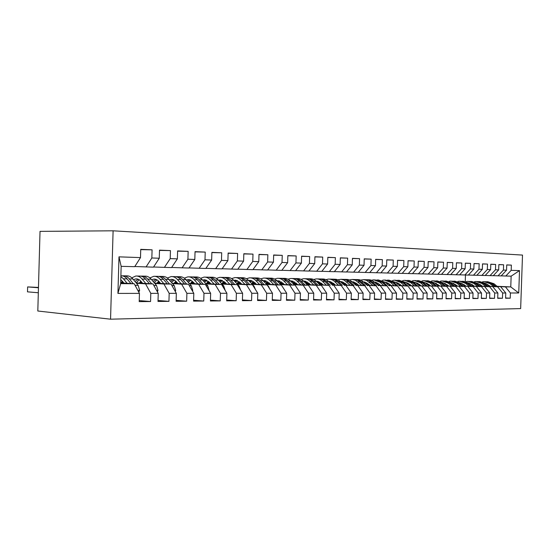 <?xml version="1.0" encoding="UTF-8"?>
<svg xmlns="http://www.w3.org/2000/svg" width="550" height="550" viewBox="0 0 550 550"><rect width="100%" height="100%" fill="white"/><g stroke="black" fill="none" stroke-linecap="round" stroke-linejoin="round"><path stroke-width="0.82" d="M110.557 319.192L37.812 311.011L40.026 231.371L113.101 230.808L522.5 255.076L520.658 308.584L110.557 319.192L113.101 230.808M497.104 286.309L510.771 286.914L511.136 276.169L519.509 270.614L511.184 270.332L511.362 265.107L506.729 264.907L506.55 270.167L503.422 270.064L503.601 264.777L498.857 264.571L498.671 269.899L495.467 269.789L495.653 264.44L490.786 264.227L490.607 269.624L487.321 269.507L487.506 264.089L482.515 263.876L482.336 269.335L478.967 269.225L479.153 263.732L474.038 263.519L473.853 269.046L470.401 268.929L470.587 263.368L465.341 263.147L465.149 268.751L461.608 268.627L461.801 262.996L456.418 262.769L456.225 268.441L452.588 268.317L452.781 262.611L447.253 262.377L447.061 268.125L443.328 268.001L443.52 262.219L437.848 261.979L437.656 267.802L433.819 267.671L434.019 261.814L428.189 261.566L427.996 267.472L424.057 267.334L424.249 261.401L418.261 261.147L418.069 267.128L414.019 266.991L414.219 260.975L408.059 260.714L407.859 266.778L403.7 266.64L403.899 260.535L397.567 260.267L397.368 266.42L393.085 266.276L393.291 260.081L386.781 259.806L386.574 266.049L382.168 265.897L382.374 259.621L375.671 259.332L375.464 265.671L370.934 265.512L371.14 259.139L364.237 258.851L364.031 265.272L359.363 265.114L359.569 258.651L352.461 258.349L352.254 264.873L347.442 264.701L347.655 258.143L340.326 257.833L340.12 264.454L335.163 264.282L335.369 257.62L327.821 257.297L327.607 264.021L322.493 263.849L322.706 257.084L314.923 256.747L314.703 263.581L309.43 263.402L309.643 256.527L301.606 256.183L301.386 263.12L295.941 262.934L296.161 255.949L287.863 255.599L287.643 262.653L282.019 262.46L282.239 255.358L273.666 254.994L273.446 262.164L267.637 261.965L267.857 254.746L258.995 254.368L258.775 261.656L252.766 261.449L252.993 254.114L243.829 253.729L243.602 261.14L237.387 260.927L237.614 253.461L228.133 253.055L227.899 260.597L221.471 260.377L221.698 252.787L211.881 252.367L211.654 260.04L204.992 259.813L205.219 252.086L195.051 251.653L194.817 259.462L187.914 259.222L188.148 251.357L177.609 250.91L177.368 258.864L170.211 258.617L170.445 250.607L159.507 250.14L159.273 258.239L151.841 257.984L152.082 249.824L140.731 249.343L140.491 257.593L134.716 266.674L121.158 266.337L120.656 283.635L134.214 283.752L120.677 282.906M519.509 270.614L518.739 292.971L510.407 292.985L505.422 286.866L497.351 286.509M505.594 297.949L510.228 298.203L510.407 292.985M510.228 298.203L505.587 298.244L505.766 292.985L502.638 292.992L497.633 286.804L489.507 286.44M497.716 298.018L502.459 298.272L502.638 292.992M502.459 298.272L497.702 298.32L497.888 292.999L494.677 292.999L489.651 286.736L481.477 286.371M489.638 298.079L494.498 298.347L494.677 292.999M494.498 298.347L489.624 298.396L489.809 293.006L486.523 293.006L481.47 286.667L473.248 286.296M481.353 298.148L486.337 298.423L486.523 293.006M486.337 298.423L481.346 298.471L481.532 293.012L478.163 293.019L473.082 286.598L464.812 286.22M472.869 298.21L477.978 298.499L478.163 293.019M477.978 298.499L472.856 298.547L473.041 293.019L469.583 293.026L464.482 286.522L456.17 286.144M464.159 298.279L469.397 298.581L469.583 293.026M469.397 298.581L464.145 298.629L464.337 293.033L460.79 293.033L455.661 286.454L447.301 286.062M455.221 298.354L460.598 298.664L460.79 293.033M460.598 298.664L455.207 298.712L455.4 293.04L451.763 293.047L446.614 286.371L438.199 285.986M446.05 298.423L451.571 298.746L451.763 293.047M451.571 298.746L446.036 298.794L446.229 293.054L442.496 293.054L437.326 286.296L428.869 285.897M436.631 298.499L442.303 298.829L442.496 293.054M442.303 298.829L436.624 298.884L436.817 293.061L432.981 293.067L427.79 286.213L419.286 285.814M426.965 298.574L432.781 298.918L432.981 293.067M432.781 298.918L426.951 298.973L427.144 293.074L423.204 293.074L417.993 286.137L409.441 285.725M417.024 298.65L423.005 299.007L423.204 293.074M423.005 299.007L417.01 299.062L417.209 293.081L413.16 293.088L407.928 286.048L399.328 285.636M406.814 298.732L412.961 299.104L413.16 293.088M412.961 299.104L406.801 299.159L407 293.095L402.834 293.102L397.581 285.966L388.939 285.546M396.309 298.808L402.634 299.193L402.834 293.102M402.634 299.193L396.296 299.255L396.495 293.109L392.212 293.109L386.946 285.876L378.256 285.45M385.502 298.891L392.013 299.296L392.212 293.109M392.013 299.296L385.488 299.358L385.694 293.116L381.288 293.123L376.001 285.78L367.276 285.354M374.385 298.98L381.081 299.393L381.288 293.123M381.081 299.393L374.371 299.454L374.578 293.129L370.04 293.136L364.739 285.684L355.974 285.251M362.945 299.062L369.834 299.502L370.04 293.136M369.834 299.502L362.924 299.564L363.131 293.143L358.462 293.15L353.148 285.587L344.334 285.147M351.154 299.152L358.249 299.606L358.462 293.15M358.249 299.606L351.134 299.674L351.347 293.157L346.534 293.157L341.206 285.491L332.358 285.038M339.006 299.241L346.321 299.716L346.534 293.157M346.321 299.716L338.993 299.784L339.199 293.171L334.242 293.171L328.9 285.388L320.018 284.928M326.487 299.331L334.029 299.832L334.242 293.171M334.029 299.832L326.466 299.901L326.679 293.184L321.564 293.184L316.216 285.278L307.299 284.817M313.569 299.427L321.351 299.949L321.564 293.184M321.351 299.949L313.555 300.018L313.768 293.198L308.488 293.198L303.132 285.168L294.181 284.701M300.245 299.523L308.275 300.066L308.488 293.198M308.275 300.066L300.224 300.142L300.444 293.212L294.993 293.219L289.637 285.058L280.658 284.577M286.488 299.619L294.779 300.19L294.993 293.219M294.779 300.19L286.468 300.272L286.688 293.226L281.064 293.232L275.701 284.941L266.688 284.453M272.284 299.716L280.844 300.321L281.064 293.232M280.844 300.321L272.257 300.403L272.484 293.239L266.668 293.246L261.305 284.817L252.271 284.322M257.599 299.819L266.447 300.451L266.668 293.246M266.447 300.451L257.572 300.534L257.799 293.253L251.79 293.26L246.434 284.694L237.373 284.192M242.413 299.922L251.563 300.589L251.79 293.26M251.563 300.589L242.392 300.678L242.619 293.274L236.397 293.281L231.048 284.563L221.973 284.054M226.703 300.025L236.17 300.733L236.397 293.281M236.17 300.733L226.683 300.822L226.909 293.288L220.474 293.294L215.133 284.433L206.044 283.91M210.444 300.135L220.241 300.884L220.474 293.294M220.241 300.884L210.416 300.974L210.65 293.308L203.981 293.315L198.66 284.288L189.564 283.766M193.6 300.245L203.748 301.036L203.981 293.315M203.748 301.036L193.572 301.125L193.806 293.329L186.897 293.336L181.596 284.151L172.494 283.607M176.137 300.355L186.663 301.194L186.897 293.336M186.663 301.194L176.11 301.29L176.344 293.343L169.18 293.349L163.907 283.999L154.804 283.449M158.029 300.465L168.946 301.359L169.18 293.349M168.946 301.359L158.001 301.455L158.235 293.363L150.803 293.37L145.558 283.848L136.462 283.284M139.233 300.575L150.562 301.524L150.803 293.37M150.562 301.524L139.205 301.627L139.446 293.384L117.934 293.411L118.986 256.857L140.491 257.593M134.812 266.516L153.471 267.149L159.273 258.239M151.841 257.984L146.053 266.963M139.446 293.384L134.214 283.752M117.934 293.411L120.656 283.635M153.567 266.998L171.545 267.603L177.368 258.864M170.211 258.617L164.395 267.424M123.461 282.487L121.502 282.37M145.558 283.848L152.976 283.91L136.125 282.879L139.157 279.723M123.138 282.088L121.749 282.006M158.235 293.363L152.976 283.91M171.634 267.465L188.973 268.043L194.817 259.462M187.914 259.222L182.077 267.871M122.396 281.188L121.151 282.934M142.134 282.686L139.755 282.542M122.671 281.518L122.141 281.483M163.907 283.999L171.057 284.061L154.481 283.071M141.824 282.315L139.989 282.205M176.344 293.343L171.057 284.061M189.062 267.912L205.796 268.469L211.654 260.04M204.992 259.813L199.141 268.304M160.146 282.879L157.362 282.714M141.371 281.772L140.367 281.71M181.596 284.151L188.492 284.206L172.178 283.25M159.837 282.528L157.596 282.391M141.082 281.428L140.635 281.401M193.806 293.329L188.492 284.206M205.886 268.345L222.042 268.881L227.899 260.597M221.471 260.377L215.607 268.716M177.519 283.064L174.371 282.886M159.404 282.012L157.953 281.93M198.66 284.288L205.322 284.35L189.262 283.422M177.224 282.728L174.591 282.576M159.122 281.683L158.214 281.634M210.65 293.308L205.322 284.35M222.124 268.757L237.731 269.273L243.602 261.14M237.387 260.927L231.522 269.115M194.294 283.243L190.809 283.044M176.798 282.239L174.941 282.136M215.133 284.433L221.567 284.481L205.755 283.587M194.012 282.92L191.022 282.755M176.529 281.93L175.189 281.854M226.909 293.288L221.567 284.481M237.813 269.163L252.904 269.658L258.775 261.656M252.766 261.449L246.895 269.507M210.499 283.408L206.697 283.195M193.6 282.459L191.359 282.336M231.048 284.563L237.263 284.618L221.691 283.745M210.224 283.106L206.903 282.92M193.332 282.164L191.593 282.067M242.619 293.274L237.263 284.618M252.986 269.548L267.582 270.029L273.446 262.164M267.637 261.965L261.766 269.878M226.167 283.573L222.069 283.346M209.825 282.666L207.233 282.528M246.434 284.694L252.443 284.742L237.098 283.903M225.899 283.284L222.276 283.085M209.571 282.384L207.46 282.267M257.799 293.253L252.443 284.742M267.657 269.926L281.786 270.387L287.643 262.653M282.019 262.46L276.155 270.243M241.319 283.731L236.954 283.491M225.514 282.865L222.585 282.707M261.305 284.817L267.121 284.866L252.003 284.048M241.065 283.456L237.146 283.243M225.266 282.597L222.805 282.466M272.484 293.239L267.121 284.866M281.861 270.291L295.536 270.731L301.386 263.12M295.941 262.934L290.091 270.593M255.984 283.876L251.618 283.642M240.687 283.058L237.449 282.879M275.701 284.941L281.332 284.989L266.434 284.192M255.736 283.614L251.549 283.394M240.439 282.796L237.662 282.652M286.688 293.226L281.332 284.989M295.611 270.641L308.859 271.067L314.703 263.581M309.43 263.402L303.586 270.937M270.188 284.02L266.056 283.807M255.372 283.236L251.845 283.051M289.637 285.058L295.089 285.099L280.404 284.329M269.94 283.772L265.815 283.553M255.131 282.989L252.044 282.831M300.444 293.212L295.089 285.099M308.935 270.978L321.778 271.391L327.607 264.021M322.493 263.849L316.663 271.267M254.368 282.611L254.774 282.618L254.361 282.947M283.938 284.164L280.039 283.958M269.582 283.408L265.794 283.209M303.132 285.168L308.419 285.216L293.941 284.46M283.704 283.924L279.806 283.718M269.356 283.174L265.987 283.002M313.768 293.198L308.419 285.216M321.846 271.308L334.304 271.707L340.12 264.454M335.163 264.282L329.34 271.583M269.019 282.831L267.486 282.755L268.957 282.769M297.268 284.295L293.59 284.109M283.36 283.573L279.462 283.374M316.216 285.278L321.337 285.319L307.065 284.584M297.041 284.068L293.363 283.876M283.133 283.353L279.503 283.161M326.679 293.184L321.337 285.319M334.373 271.624L346.459 272.016L352.254 264.873M347.442 264.701L341.639 271.893M282.81 283.023L280.225 282.893L282.707 282.92M310.2 284.426L306.721 284.247M296.292 283.718L293.026 283.546M328.9 285.388L319.791 284.707M309.973 284.206L306.501 284.034M296.416 283.518L292.813 283.332M339.199 293.171L333.864 285.429M346.521 271.941L358.249 272.312L364.031 265.272M359.363 265.114L353.574 272.195M296.175 283.209L292.896 283.037L296.024 283.064M322.74 284.556L319.454 284.384M308.839 283.848L306.178 283.711M341.206 285.491L332.138 284.831M322.52 284.343L319.241 284.178M308.962 283.656L305.965 283.504M351.347 293.157L346.026 285.532M358.311 272.236L369.71 272.601L375.464 265.671M370.934 265.512L365.166 272.484M305.649 283.168L308.949 283.202M334.916 284.673L331.815 284.522M321.028 283.979L318.924 283.869M308.667 284.144L309.134 283.387L305.663 283.209M353.148 285.587L344.121 284.941M334.702 284.474L331.602 284.316M321.145 283.793L318.718 283.676M363.131 293.143L357.823 285.629M369.765 272.532L380.834 272.882L386.574 266.049M382.168 265.897L376.42 272.772M318.34 283.305L321.441 283.353M346.734 284.79L343.805 284.646M332.867 284.103L331.299 284.027M321.317 283.532L318.423 283.387M364.739 285.684L355.761 285.058M346.528 284.597L343.606 284.453M332.977 283.931L331.1 283.834M374.578 293.129L369.284 285.725M380.896 272.814L391.648 273.157L397.368 266.42M393.085 266.276L387.358 273.048M330.681 283.436L333.266 283.504M358.215 284.907L355.458 284.769M344.369 284.226L343.303 284.171M333.149 283.669L330.804 283.559M376.001 285.78L367.07 285.161M358.016 284.721L355.259 284.584M344.479 284.054L343.111 283.986M385.694 293.116L380.414 285.821M391.71 273.089L402.167 273.419L407.859 266.778M403.7 266.64L397.994 273.316M342.664 283.566L344.754 283.649M369.373 285.017L366.774 284.886M355.554 284.343L354.963 284.316M344.644 283.807L342.829 283.718M386.946 285.876L378.063 285.271M369.181 284.838L366.582 284.707M355.658 284.178L354.777 284.137M396.495 293.109L391.236 285.911M402.222 273.357L412.397 273.68L418.069 267.128M414.019 266.991L408.334 273.577M380.222 285.12L377.774 285.003M355.822 283.944L354.502 283.876M397.581 285.966L388.747 285.368M380.036 284.948L377.582 284.831M366.534 284.302L366.114 284.281M355.933 283.786L354.324 283.711M407 293.095L401.754 286M412.445 273.618L422.345 273.928L427.996 267.472M424.057 267.334L418.399 273.831M390.775 285.23L388.465 285.113M366.692 284.068L365.839 284.034M407.928 286.048L399.142 285.471M390.589 285.058L388.279 284.948M366.802 283.924L365.668 283.869M417.209 293.081L411.984 286.082M422.4 273.873L432.032 274.175L437.656 267.802M433.819 267.671L428.189 274.079M401.039 285.326L398.867 285.223M377.272 284.199L376.867 284.178M417.993 286.137L409.255 285.567M400.861 285.168L398.688 285.065M377.376 284.054L376.695 284.02M427.144 293.074L421.939 286.165M432.087 274.113L441.464 274.409L447.061 268.125M443.328 268.001L437.724 274.319M411.036 285.423L408.994 285.326M427.79 286.213L419.107 285.656M410.857 285.271L408.815 285.175M436.817 293.061L431.633 286.248M441.513 274.354L450.656 274.643L456.225 268.441M452.588 268.317L447.006 274.553M420.764 285.519L418.846 285.429M437.326 286.296L428.691 285.752M420.592 285.368L418.674 285.278M446.229 293.054L441.066 286.33M450.704 274.587L459.607 274.869L465.149 268.751M461.608 268.627L456.053 274.78M430.237 285.615L428.436 285.526M446.614 286.371L438.034 285.835M430.072 285.471L428.271 285.388M455.4 293.04L450.264 286.406M459.656 274.814L468.332 275.089L473.853 269.046M470.401 268.929L464.874 275M439.471 285.704L437.786 285.622M455.661 286.454L447.136 285.924M439.312 285.56L437.621 285.484M464.337 293.033L459.216 286.481M468.38 275.041L476.843 275.303L482.336 269.335M478.967 269.225L473.467 275.22M448.47 285.787L446.896 285.718M464.482 286.522L456.005 286.007M448.312 285.656L446.737 285.581M473.041 293.019L467.947 286.557M476.891 275.254L485.141 275.516L490.607 269.624M487.321 269.507L481.848 275.426M457.249 285.876L455.771 285.808M473.082 286.598L464.654 286.089M457.091 285.746L455.613 285.677M481.532 293.012L476.458 286.626M485.189 275.468L493.24 275.715L498.671 269.899M495.467 269.789L490.029 275.632M465.809 285.959L464.427 285.897M481.47 286.667L473.096 286.165M465.658 285.828L464.276 285.766M489.809 293.006L484.763 286.694M493.281 275.674L501.146 275.914L506.55 270.167M503.422 270.064L498.004 275.839M474.155 286.041L472.869 285.979M489.651 286.736L481.326 286.248M474.011 285.918L472.725 285.856M497.888 292.999L492.862 286.763M501.188 275.873L511.136 276.169M511.184 270.332L505.794 276.031M482.302 286.117L481.106 286.062M497.633 286.804L489.362 286.316M482.158 286L480.961 285.945M505.766 292.985L500.768 286.832M488.902 285.945L490.016 285.993M465.252 281.339L465.465 275.014M490.256 286.192L489.149 286.144M505.422 286.866L510.771 286.914L518.739 292.971M121.158 266.337L118.986 256.857M511.362 265.107L506.729 264.99M503.601 264.777L498.85 264.653M495.653 264.44L490.786 264.316M487.506 264.089L482.515 263.966M479.153 263.732L474.038 263.608M470.587 263.368L465.334 263.244M461.801 262.996L456.411 262.866M452.781 262.611L447.253 262.481M443.52 262.219L437.848 262.082M434.019 261.814L428.189 261.676M424.249 261.401L418.261 261.257M414.219 260.975L408.059 260.831M403.899 260.535L397.567 260.384M393.291 260.081L386.774 259.93M382.374 259.621L375.671 259.462M371.14 259.139L364.237 258.981M359.569 258.651L352.461 258.486M347.655 258.143L340.326 257.978M335.369 257.62L327.814 257.455M322.706 257.084L314.916 256.912M309.643 256.527L301.599 256.355M296.161 255.949L287.856 255.778M282.239 255.358L273.659 255.179M267.857 254.746L258.988 254.567M252.993 254.114L243.822 253.928M237.614 253.461L228.126 253.275M221.698 252.787L211.874 252.594M205.219 252.086L195.044 251.893M188.148 251.357L177.595 251.164M170.445 250.607L159.5 250.408M152.082 249.824L140.718 249.631M497.564 286.688L493.886 283.683L487.534 281.655M493.487 286.502L489.981 283.635L483.993 281.593L482.563 281.793M490.476 286.371L486.179 283.704M480.487 284.659L479.909 285.072M496.024 286.619L492.408 283.669L486.509 281.627M485.1 281.614L491.473 283.656L495.041 286.571M481.236 285.23L480.7 285.725M489.734 286.626L486.028 283.587L479.621 281.524M485.554 286.433L482.034 283.532L476.011 281.469L474.533 281.676M482.522 286.296L478.101 283.573M472.416 284.618L471.79 285.086M488.152 286.55L484.516 283.566L478.582 281.504M477.125 281.483L483.56 283.553L487.149 286.509M473.179 285.223L472.615 285.766M481.704 286.557L477.984 283.477L471.515 281.394M477.428 286.364L473.887 283.422L467.837 281.339L466.317 281.559M474.382 286.227L469.824 283.442M464.138 284.584L463.478 285.099M480.081 286.481L476.431 283.456L470.456 281.373M468.957 281.353L475.447 283.442L479.057 286.44M464.929 285.223L464.372 285.773M462.069 283.504L461.718 283.621M473.481 286.488L469.741 283.367L463.21 281.263M469.095 286.289L465.541 283.312L459.463 281.201L457.896 281.435M453.97 283.573L453.578 283.951M466.036 286.151L461.347 283.305M455.661 284.549L454.96 285.12M471.824 286.413L468.146 283.346L462.138 281.243M460.591 281.222L467.143 283.339L470.766 286.364M456.479 285.223L456.012 285.697M453.537 283.408L453.118 283.559M465.053 286.419L461.292 283.257L454.692 281.126M460.556 286.213L456.988 283.202L450.883 281.064L449.261 281.311M445.308 283.518L444.847 283.972M457.483 286.076L452.657 283.174M446.978 284.522L446.229 285.154M463.354 286.344L459.663 283.236L453.612 281.105M452.011 281.084L458.624 283.222L462.275 286.296M447.817 285.23L447.446 285.615M444.799 283.312L444.297 283.498M456.411 286.351L452.629 283.147L445.967 280.988M451.804 286.137L448.216 283.085L442.083 280.919L440.406 281.188M436.425 283.463L435.902 283.999M448.717 285.993L443.747 283.037L437.023 280.844M438.068 284.494L437.284 285.189M454.664 286.268L450.959 283.126L444.874 280.968M443.224 280.94L449.9 283.113L453.558 286.22M435.834 283.216L435.249 283.442M447.549 286.282L443.747 283.03L442.028 283.009L435.909 280.823M442.819 286.062L439.216 282.968L433.063 280.775L431.331 281.057M427.316 283.415L426.724 284.041M439.718 285.918L434.617 282.893M428.931 284.474L428.106 285.244M434.204 280.796L440.942 282.996L444.627 286.144M445.761 286.199L442.028 283.009M426.642 283.119L425.975 283.387M438.46 286.206L434.631 282.913L427.845 280.692M433.606 285.979L429.99 282.851L423.809 280.631L422.022 280.926M417.973 283.367L417.312 284.089M430.492 285.835L429 284.536L425.246 282.755M419.554 284.46L418.708 285.285M436.624 286.117L432.877 282.886L426.717 280.672M424.957 280.644L431.764 282.872L435.456 286.069M417.209 283.016L416.453 283.339M429.131 286.131L425.281 282.789L418.433 280.541M424.153 285.897L420.516 282.728L414.308 280.479L412.466 280.796M408.382 283.326L407.66 284.151M421.025 285.752L419.519 284.433L415.628 282.611M409.936 284.453L409.193 285.196M427.247 286.041L423.479 282.762L417.285 280.528M415.889 282.837L416.309 282.734M415.463 280.493L422.338 282.748L426.051 285.986M407.522 282.913L406.684 283.291M419.554 286.055L415.683 282.659L408.767 280.39M414.439 285.814L410.795 282.597L404.566 280.321L402.648 280.658M398.53 283.291L397.746 284.226M411.304 285.663L409.791 284.329L405.756 282.466M400.056 284.453L399.424 285.099M417.622 285.966L413.834 282.638L407.598 280.369M406.079 282.755L406.601 282.618M405.721 280.342L412.658 282.624L416.391 285.904M406.01 282.501L398.846 280.232M397.581 282.81L396.653 283.243M409.723 285.972L405.831 282.535L403.927 282.507L397.657 280.211M404.47 285.725L400.806 282.466L394.556 280.163L392.576 280.521M388.417 283.264L387.571 284.309M401.314 285.574L399.802 284.226L395.615 282.322M389.916 284.453L389.393 285.003M396.007 282.673L396.632 282.494M395.711 280.177L402.724 282.494L406.471 285.821M407.736 285.883L403.927 282.507M387.372 282.707L386.354 283.209M399.616 285.897L395.711 282.397L388.651 280.067M394.219 285.636L390.541 282.336L384.271 279.998L382.223 280.383M378.022 283.243L377.121 284.412M391.057 285.484L389.538 284.116L385.268 282.178M379.5 284.467L379.094 284.907M397.574 285.794L393.752 282.377L387.447 280.046M385.667 282.59L386.396 282.37M385.433 280.012L392.514 282.356L396.282 285.732M385.777 282.239L385.357 282.308M376.874 282.604L375.767 283.174M389.235 285.814L385.309 282.267L378.18 279.895M383.687 285.539L380.002 282.191L373.704 279.826L371.587 280.239M367.345 283.229L366.382 284.529M380.511 285.388L378.991 283.999L374.502 282.026M387.138 285.711L383.302 282.239L376.956 279.881M375.038 282.507L375.877 282.246M374.873 279.847L382.023 282.219L385.804 285.643M375.237 282.109L374.701 282.205M366.094 282.501L364.891 283.154M378.565 285.725L372.515 280.651L370.212 279.861L367.414 279.723M372.859 285.45L366.603 280.356L363.797 279.654L360.656 280.094M356.359 283.229L355.396 284.591M369.676 285.292L368.143 283.882L363.853 281.896M376.406 285.622L370.893 280.864L368.617 279.929L366.176 279.709M364.114 282.432L365.062 282.116M364.018 279.668L366.836 279.806L369.139 280.603L375.031 285.553M364.402 281.971L363.749 282.102M354.998 282.391L353.705 283.14M367.586 285.643L361.515 280.486L359.205 279.682L356.345 279.544M361.714 285.354L355.444 280.184L352.151 279.455L349.408 279.95M345.063 283.243L344.211 284.481M358.524 285.196L356.991 283.766L352.681 281.744M365.365 285.532L359.831 280.699L357.555 279.751L355.087 279.531M352.88 282.363L353.939 281.985M352.853 279.489L355.733 279.627L358.043 280.438L363.956 285.464M353.265 281.827L352.488 281.999M343.592 282.288L342.203 283.133M356.297 285.553L350.199 280.321L347.882 279.503L344.96 279.366M350.247 285.251L343.963 280.012L341.144 279.29L337.831 279.806M333.431 283.271L332.695 284.371M347.05 285.093L345.51 283.642L340.553 281.572M354.007 285.436L348.452 280.534L346.17 279.572L343.674 279.352M341.323 282.294L342.499 281.854M341.364 279.304L344.307 279.448L346.624 280.266L352.557 285.368M341.811 281.683L340.897 281.896M331.849 282.178L330.364 283.133M344.671 285.464L338.553 280.143L336.229 279.317L333.245 279.173M338.449 285.147L334.716 281.6C332.798 279.819 330.681 278.981 328.364 279.097L325.923 279.654M321.461 283.319L320.856 284.261M335.239 284.982L333.699 283.511L328.57 281.414M342.313 285.34L338.415 281.648C336.497 279.874 334.379 279.043 332.062 279.159L331.939 279.166M329.429 282.239L330.729 281.71M329.539 279.118L330.632 279.132C332.949 279.022 335.067 279.854 336.992 281.627L340.821 285.264M330.014 281.531L328.969 281.799M319.763 282.074L318.182 283.147M332.702 285.368L328.68 281.524C326.755 279.723 324.637 278.884 322.321 279.001L321.179 278.981M326.288 285.038L322.554 281.442C320.629 279.634 318.505 278.788 316.181 278.905L313.651 279.503M323.077 284.879L321.53 283.381L316.236 281.263L317.199 281.277M330.275 285.244L326.363 281.49C324.438 279.689 322.321 278.85 319.997 278.967L319.853 278.974M317.185 282.184L318.608 281.572M317.364 278.919L318.526 278.939C320.849 278.822 322.967 279.668 324.892 281.469L328.735 285.168M317.873 281.38L316.69 281.703M307.312 281.964L305.635 283.181M320.368 285.271L316.332 281.359C314.407 279.538 312.283 278.685 309.959 278.802L308.756 278.781M313.768 284.934L310.021 281.277C308.096 279.441 305.965 278.582 303.641 278.699L301.015 279.352M296.443 283.477L296.113 284.02M310.544 284.762L308.997 283.25L303.524 281.112M317.873 285.141L313.947 281.332C312.022 279.503 309.897 278.644 307.574 278.768L307.402 278.774M304.569 282.136L306.123 281.428M304.824 278.719L306.054 278.74C308.378 278.623 310.502 279.476 312.434 281.311L316.284 285.065M305.367 281.222L304.04 281.614M294.484 281.861L292.703 283.229M307.663 285.175L303.614 281.194C301.682 279.345 299.558 278.479 297.227 278.596L295.948 278.575M300.85 284.817L297.103 281.105C295.171 279.242 293.047 278.376 290.716 278.493L287.994 279.194M297.626 284.653L296.072 283.106L290.428 280.961M305.085 285.038L301.153 281.16C299.221 279.304 297.096 278.438 294.766 278.561L294.573 278.575M291.576 282.102L293.26 281.284M291.899 278.513L293.205 278.534C295.529 278.41 297.66 279.283 299.585 281.139L303.449 284.955M292.476 281.057L291.005 281.531M296.794 287.684L296.072 286.598M281.256 281.758L279.379 283.291M294.559 285.072L290.496 281.022C288.564 279.146 286.433 278.266 284.103 278.389L282.748 278.369M287.533 284.701L283.779 280.933C281.854 279.043 279.723 278.156 277.393 278.279L274.56 279.043M284.309 284.529L282.748 282.968L276.925 280.809M291.899 284.934L287.959 280.988C286.028 279.104 283.896 278.224 281.566 278.348L281.353 278.362M278.183 282.074L279.991 281.132M278.575 278.3L279.957 278.321C282.281 278.197 284.412 279.077 286.344 280.968L290.214 284.845M279.194 280.892L277.571 281.456M283.601 288.482L281.854 285.794M267.616 281.662L265.643 283.381M281.043 284.969L276.966 280.844C275.034 278.939 272.903 278.046 270.572 278.169L269.136 278.149M273.79 284.584L270.036 280.754C268.104 278.829 265.973 277.936 263.643 278.059L260.707 278.891M270.566 284.412L269.005 282.817L262.996 280.658C261.071 278.726 258.94 277.819 256.609 277.949L255.09 277.922M278.3 284.824L274.347 280.809C272.415 278.898 270.284 278.004 267.953 278.128L267.712 278.149M264.371 282.067L266.31 280.981M264.832 278.08L266.289 278.101C268.62 277.977 270.751 278.871 272.683 280.789L276.561 284.728M265.485 280.72L263.711 281.387M269.796 289.039L268.414 286.227L267.176 284.955M253.536 281.566L251.474 283.491M267.094 284.866L263.003 280.665L260.301 280.624C258.369 278.685 256.238 277.778 253.907 277.901L253.639 277.929M259.607 284.46L255.853 280.569C253.921 278.616 251.79 277.702 249.459 277.832L246.407 278.74M256.376 284.281L254.822 282.666L249.487 280.383L248.621 280.514M250.113 282.074L252.196 280.83M250.649 277.853L252.189 277.874C254.519 277.75 256.651 278.657 258.582 280.603L262.467 284.611M251.343 280.548L249.411 281.332M264.261 284.714L260.301 280.624M255.461 289.541L253.997 286.131L248.586 280.472C246.654 278.506 244.523 277.585 242.199 277.716L240.591 277.688M239.009 281.476L236.851 283.635M244.956 284.329L241.202 280.376C239.271 278.389 237.139 277.468 234.816 277.599L231.639 278.589M241.725 284.157L240.171 282.507L234.836 280.191L233.778 280.369M249.762 284.597L245.795 280.438C243.863 278.458 241.732 277.537 239.408 277.668L239.113 277.695M235.4 282.095L237.621 280.679M235.998 277.613L237.634 277.64C239.965 277.509 242.089 278.438 244.021 280.411L247.906 284.494M236.741 280.369L234.644 281.284M240.604 290.015L239.099 286.028L233.695 280.28C231.763 278.279 229.639 277.344 227.308 277.475L225.61 277.447M223.994 281.394L221.788 283.752M229.811 284.199L226.064 280.177C224.132 278.163 222.008 277.221 219.684 277.351L216.377 278.438M226.586 284.02L225.032 282.343L219.704 279.991L218.446 280.232M234.781 284.481L230.808 280.239C228.883 278.231 226.751 277.296 224.428 277.427L224.104 277.461M220.206 282.136L222.564 280.521M220.866 277.372L222.599 277.399C224.923 277.269 227.047 278.204 228.979 280.218L232.863 284.371M221.65 280.184L219.388 281.256M225.204 290.482L223.699 285.918L218.302 280.074C216.377 278.039 214.252 277.09 211.929 277.228L210.127 277.2M208.478 281.318L206.401 283.621M214.149 284.061L210.409 279.971C208.484 277.922 206.367 276.966 204.043 277.104L200.606 278.3M210.932 283.882L209.378 282.178L204.064 279.785L202.593 280.101M219.292 284.357L215.318 280.039C213.393 277.998 211.269 277.042 208.945 277.179L208.594 277.221M204.504 282.212L206.999 280.363M205.226 277.124L207.054 277.152C209.378 277.014 211.502 277.97 213.421 280.012L217.305 284.24M206.064 279.998L203.631 281.243M209.144 290.785L207.769 285.808L202.379 279.868C200.461 277.798 198.344 276.836 196.027 276.973L194.123 276.946M192.438 281.256L190.499 283.491M197.952 283.924L194.219 279.757C192.301 277.674 190.183 276.705 187.873 276.843L184.284 278.163M194.741 283.738L190.664 280.081L188.292 279.551L186.202 279.978M203.273 284.226L199.299 279.826C197.374 277.75 195.257 276.788 192.94 276.925L192.555 276.966M188.272 282.308L190.912 280.197M189.049 276.863L190.988 276.891C193.304 276.753 195.422 277.722 197.34 279.799L201.218 284.109M189.936 279.806L187.33 281.256M192.507 291.094L192.775 290.448L191.276 285.697L185.914 279.654C183.996 277.551 181.885 276.567 179.575 276.712L177.561 276.678M175.835 281.201L174.054 283.36M181.184 283.779L177.458 279.538C175.546 277.42 173.442 276.43 171.132 276.574L167.399 278.032M177.98 283.587L175.759 281.126L173.532 279.702L171.552 279.331L169.235 279.868M186.691 284.103L182.717 279.613C180.806 277.502 178.695 276.519 176.385 276.657L175.959 276.705M171.483 282.446L174.261 280.039M172.308 276.595L174.357 276.629C176.667 276.485 178.778 277.468 180.689 279.586L184.559 283.979M173.25 279.606L170.472 281.284M175.257 291.438L175.691 290.421L174.206 285.581L168.857 279.428C166.953 277.289 164.849 276.293 162.546 276.437L160.414 276.403M158.654 281.174L157.032 283.222M163.811 283.628L160.105 279.311C158.201 277.152 156.104 276.148 153.808 276.299L149.909 277.922M160.621 283.436L159.081 281.634C157.493 279.833 155.746 278.994 153.828 279.118L151.676 279.764M169.517 283.965L165.55 279.386C163.646 277.241 161.542 276.238 159.246 276.382L158.778 276.437M154.103 282.624L157.018 279.881M154.976 276.313L157.149 276.347C159.445 276.203 161.542 277.207 163.446 279.359L167.31 283.834M155.98 279.4L153.024 281.353M157.369 291.809L157.988 290.386L156.509 285.457L151.188 279.194C149.291 277.021 147.201 276.004 144.911 276.155L142.649 276.121M140.848 281.16L139.411 283.078M145.805 283.47L142.113 279.077C140.222 276.884 138.139 275.859 135.85 276.011L131.787 277.819M142.629 283.278L141.096 281.442C139.521 279.606 137.782 278.754 135.871 278.884L133.478 279.689M151.718 283.834L147.757 279.153C145.867 276.966 143.777 275.949 141.488 276.1L140.979 276.162M137.019 276.024L139.315 276.066C141.597 275.914 143.688 276.932 145.585 279.125L149.435 283.69M138.078 279.194L134.942 281.456M138.806 292.215L139.631 290.352L138.16 285.333L132.873 278.96C130.989 276.739 128.906 275.708 126.631 275.859L124.238 275.825M127.126 283.312L123.461 278.836L120.863 276.567M123.97 283.113L120.773 279.661M133.265 283.69L129.319 278.912C127.435 276.684 125.359 275.653 123.083 275.804L122.533 275.873M38.466 287.43L27.638 286.921L27.5 291.844L38.321 292.758M120.883 275.763C123.138 275.632 125.194 276.671 127.057 278.877L130.893 283.546M27.638 286.921L38.459 287.76M492.408 283.669L493.886 283.683M489.981 283.635L491.473 283.656M484.516 283.566L486.028 283.587M482.034 283.532L483.56 283.553M476.431 283.456L477.984 283.477M473.887 283.422L475.447 283.442M468.146 283.346L469.741 283.367M465.541 283.312L467.143 283.339M459.663 283.236L461.292 283.257M456.988 283.202L458.624 283.222M450.959 283.126L452.629 283.147M448.216 283.085L449.9 283.113M439.216 282.968L440.942 282.996M432.877 282.886L434.631 282.913M429.99 282.851L431.764 282.872M423.479 282.762L425.281 282.789M420.516 282.728L422.338 282.748M413.834 282.638L415.683 282.659M410.795 282.597L412.658 282.624M400.806 282.466L402.724 282.494M393.752 282.377L395.711 282.397M390.541 282.336L392.514 282.356M383.302 282.239L385.309 282.267M380.002 282.191L382.023 282.219M372.549 282.095L374.619 282.123M369.153 282.054L371.243 282.081M361.494 281.951L363.619 281.978M358.002 281.909L360.147 281.937M350.123 281.806L352.309 281.834M346.528 281.758L348.734 281.786M338.415 281.648L340.67 281.683M334.716 281.6L336.992 281.627M326.363 281.49L328.68 281.524M322.554 281.442L324.892 281.469M313.947 281.332L316.332 281.359M310.021 281.277L312.434 281.311M301.153 281.16L303.614 281.194M297.103 281.105L299.585 281.139M287.959 280.988L290.496 281.022M283.779 280.933L286.344 280.968M274.347 280.809L276.966 280.844M270.036 280.754L272.683 280.789M255.853 280.569L258.582 280.603M267.988 286.227L268.414 286.227M245.795 280.438L248.586 280.472M241.202 280.376L244.021 280.411M253.309 286.124L253.997 286.131M230.808 280.239L233.695 280.28M226.064 280.177L228.979 280.218M238.129 286.021L239.099 286.028M215.318 280.039L218.302 280.074M210.409 279.971L213.421 280.012M222.434 285.911L223.699 285.918M199.299 279.826L202.379 279.868M194.219 279.757L197.34 279.799M206.181 285.801L207.769 285.808M192.191 290.558L192.727 290.558M182.717 279.613L185.914 279.654M177.458 279.538L180.689 279.586M189.351 285.684L191.276 285.697M174.742 290.524L175.649 290.531M165.55 279.386L168.857 279.428M160.105 279.311L163.446 279.359M171.916 285.567L174.206 285.581M156.64 290.496L157.939 290.496M147.757 279.153L151.188 279.194M142.113 279.077L145.585 279.125M153.828 285.443L156.509 285.457M137.858 290.462L139.583 290.462M129.319 278.912L132.873 278.96M123.461 278.836L127.057 278.877M135.066 285.312L138.16 285.333M341.192 281.593L340.567 281.586M329.368 281.442L328.584 281.428M304.652 281.112L303.669 281.098M291.727 280.94L290.744 280.926M278.403 280.768L277.42 280.754M264.66 280.582L263.67 280.569M250.47 280.397L249.487 280.383M235.826 280.204L234.836 280.191M220.688 280.005L219.704 279.991M205.047 279.799L204.064 279.785M188.87 279.586L187.894 279.572M172.129 279.359L171.153 279.352M154.797 279.132L153.828 279.118M136.84 278.898L135.871 278.884"/></g></svg>
